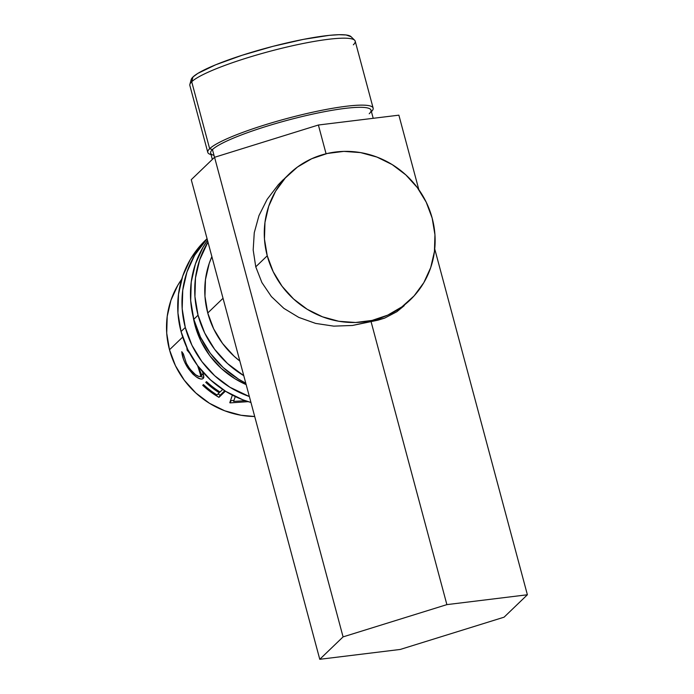 <?xml version="1.0" encoding="UTF-8"?>
<svg xmlns="http://www.w3.org/2000/svg" width="694" height="694" viewBox="0 0 694 694"><rect width="100%" height="100%" fill="white"/><g stroke="black" fill="none" stroke-linecap="round" stroke-linejoin="round"><path stroke-width="1.04" d="M205.858 239.855L201.217 244.618L190.364 259.409L182.687 276.169L178.497 294.247L177.942 312.951L181.047 331.55L185.298 327.464L191.943 345.265L201.876 361.565L214.715 375.758L229.966 387.269L249.354 396.534A97.594 93.49 -133.9 0 1 185.298 327.464L181.047 331.55A97.594 93.49 46.1 0 0 250.95 402.468L242.787 399.77L225.715 391.355L210.464 379.844L197.625 365.651L200.939 376.165L201.399 374.083L197.556 365.53M193.192 316.906L194.997 325.252L200.948 341.179L209.831 355.762L221.317 368.453L234.962 378.759L246.17 384.623A87.323 83.653 -133.9 0 1 194.997 325.252A87.323 83.653 -133.9 0 1 193.192 316.924M207.064 238.693L205.554 240.141A97.594 93.49 46.1 0 0 181.047 331.55L187.692 349.351L197.625 365.651M185.298 327.464A97.594 93.49 -133.9 0 1 207.09 238.788L194.606 255.323L186.938 272.083L182.748 290.161L182.192 308.865L185.298 327.464M193.8 319.292A97.594 93.49 46.1 0 0 245.789 383.201L238.467 379.098L223.216 367.577L210.377 353.393L200.445 337.093L193.8 319.292L198.05 315.206L193.8 319.292L190.694 300.684L191.24 281.99L195.439 263.911L203.108 247.151L207.515 240.367A97.594 93.49 46.1 0 0 193.8 319.292M243.759 375.654A97.594 93.49 -133.9 0 1 198.05 315.206A97.594 93.49 -133.9 0 1 207.966 242.05L199.69 259.825L195.491 277.904L194.945 296.598L198.05 315.206L204.695 333.007L214.628 349.308L227.467 363.491L243.759 375.654M207.749 312.994A87.323 83.653 -133.9 0 1 211.87 256.641L209.215 263.434L205.467 279.613L204.964 296.347L207.749 312.994L213.691 328.913L222.583 343.504L234.069 356.196L239.855 361.062A87.323 83.653 -133.9 0 1 207.749 312.994L223.034 298.29L207.749 312.994M354.643 40.235L351.034 36.669A83.02 11.885 165 0 0 275.145 45.778A83.02 11.885 165 0 0 192.993 76.956L191.709 81.762A85.588 12.249 -15 0 1 276.394 49.612A85.588 12.249 -15 0 1 354.643 40.235A85.588 12.249 -15 0 1 353.341 44.824M373.138 108.091L355.198 41.146A85.588 12.249 165 0 0 279.847 48.745A85.588 12.249 165 0 0 191.709 81.762L209.649 148.716A85.588 12.249 -15 0 1 297.787 115.698A85.588 12.249 -15 0 1 373.138 108.091A85.588 12.249 -15 0 1 371.42 111.639A85.588 12.249 165 0 0 307.824 113.304A85.588 12.249 165 0 0 209.649 148.716L212.451 149.574A83.02 11.885 -15 0 1 307.989 115.161A83.02 11.885 -15 0 1 369.243 113.738A83.02 11.885 -15 0 1 369.234 113.747M373.216 118.31L371.03 110.172A83.02 11.885 165 0 0 297.952 117.555A83.02 11.885 165 0 0 212.451 149.574L214.524 157.321L212.451 149.574A83.02 11.885 165 0 0 210.655 153.148L212.338 159.429M283.221 179.72L278.441 184.587L267.147 199.343L258.983 215.582L254.264 232.69L253.18 249.987L255.756 266.826L261.907 282.562L271.389 296.581L283.837 308.344L298.776 317.401L315.64 323.413L333.762 326.137L352.457 325.469L371.012 321.443L446.884 604.621L343.079 636.884L319.769 659.3L191.258 179.694L319.769 659.3L400.264 649.445L504.078 617.183L527.388 594.767L434.73 248.964L527.388 594.767L446.884 604.621L371.012 321.443L384.632 318.121L396.873 311.71L410.223 299.886A87.323 83.653 -133.9 0 1 267.251 255.782L255.756 266.826L261.907 282.562L271.389 296.581L283.837 308.344L298.776 317.401L315.64 323.413L333.762 326.137L352.457 325.469L377.961 320.177L384.632 318.121L396.873 311.71L404.177 305.707M289.181 173.994L278.441 184.587L267.147 199.343L258.983 215.582L254.264 232.69L253.18 249.987L255.756 266.826L267.251 255.782A87.323 83.653 -133.9 0 1 289.181 173.994A87.323 83.653 -133.9 0 1 432.162 218.098L434.938 234.746L434.444 251.48L430.688 267.65L423.826 282.649L414.11 295.878L401.921 306.852L387.729 315.137L372.071 320.42L355.554 322.493L338.819 321.279L322.493 316.82L307.216 309.29L293.571 298.984L282.085 286.292L273.193 271.701L267.251 255.782L264.466 239.135L264.969 222.401L268.717 206.231L275.579 191.232L285.295 177.994L297.483 167.028L311.675 158.744L327.334 153.461L343.851 151.387L360.594 152.602L376.911 157.061L392.188 164.591L405.834 174.897L417.32 187.588L426.211 202.171L432.162 218.098A87.323 83.653 -133.9 0 1 410.223 299.886M169.492 349.767A87.323 83.653 46.1 0 0 254.707 416.504L241.061 415.264L224.743 410.805L209.467 403.283L195.821 392.969L184.335 380.277L175.443 365.695L169.492 349.767L182.696 337.076L169.492 349.767A87.323 83.653 46.1 0 1 181.698 279.257L177.829 285.225L170.967 300.216L167.211 316.386L166.716 333.12L169.492 349.767M195.448 324.818L194.997 325.252L195.448 324.818M183.329 353.853L181.785 351.693C182.14 356.412 183.988 361.548 187.328 367.091L188.213 366.562L187.328 367.091C194.285 376.504 199.542 380.329 203.099 378.56C204.114 377.657 203.967 375.688 202.657 372.669L203.75 376.417L203.411 378.169L202.093 379.063L200.609 379.002L196.489 377.05L192.932 374.144L188.352 368.653L185.133 363.153L183.433 359.093L181.785 351.693L183.329 353.853L186.365 363.292L189.913 369.034L195.613 374.795L198.926 376.486L200.939 376.165C198.085 377.51 193.843 374.3 188.195 366.527L187.25 364.949M186.833 347.538L187.137 350.184L187.944 349.854L187.137 350.184L189.748 353.35L187.137 350.184L186.938 347.642M225.394 391.164L218.957 397.358A87.323 83.653 -133.9 0 1 202.717 385.317L203.481 384.589A87.323 83.653 46.1 0 0 216.962 394.955L219.252 392.761A87.323 83.653 -133.9 0 1 205.762 382.385L206.526 381.657A87.323 83.653 46.1 0 0 220.015 392.023L222.713 389.429L220.015 392.023A87.323 83.653 46.1 0 1 206.526 381.657L205.762 382.385A87.323 83.653 46.1 0 0 219.252 392.761L216.962 394.955A87.323 83.653 46.1 0 1 203.481 384.589L202.717 385.317L210.508 391.798L218.957 397.358L225.394 391.164M209.388 378.907L209.388 378.907A87.323 83.653 46.1 0 0 213.24 382.29A87.323 83.653 -133.9 0 1 209.388 378.907M233.626 401.41L245.303 400.69L233.626 401.41L235.275 396.56L233.626 401.41M229.783 402.711L232.377 395.129L229.783 402.711A87.323 83.653 46.1 0 0 230.217 402.884A87.323 83.653 -133.9 0 1 229.783 402.711M248.209 401.653L230.217 402.884L231.076 400.559A84.755 81.189 -133.9 0 1 230.651 400.386A84.755 81.189 46.1 0 0 231.076 400.559L230.217 402.884L248.209 401.653M203.221 373.702L200.939 376.165L203.151 373.927M203.706 377.389L200.236 376.538L203.863 377.363M201.954 374.925L200.774 374.864M219.781 391.876L219.252 392.761L219.781 391.876M224.752 390.757L220.145 395.19L218.957 397.358L220.145 395.19L218.037 393.932A84.755 81.189 46.1 0 0 220.145 395.19L224.752 390.757M233.947 400.455L231.076 400.559L233.947 400.455M326.076 153.756L318.381 125.015L398.877 115.169L418.846 189.688L398.877 115.169L318.381 125.015L326.076 153.756M343.079 636.884L214.567 157.286L318.381 125.015L214.567 157.286L343.079 636.884L319.769 659.3L400.264 649.445L504.078 617.183L527.388 594.767L446.884 604.621L343.079 636.884M191.258 179.694L214.567 157.286L191.258 179.694M191.145 79.827L192.993 76.956L197.851 73.391L215.747 64.759L242.111 55.268L272.933 46.342L303.521 39.35L329.216 35.359L338.958 34.7L346.106 34.978L351.077 36.713M213.978 155.343A83.02 11.885 -15 0 1 212.451 149.574L209.649 148.716A85.588 12.249 165 0 0 211.045 154.606A85.588 12.249 -15 0 1 207.792 152.394A85.588 12.249 -15 0 1 209.649 148.716L191.709 81.762A85.588 12.249 165 0 0 189.852 85.449L207.792 152.394M189.878 84.382A85.588 12.249 -15 0 1 191.709 81.762L192.993 76.956A83.02 11.885 165 0 0 191.214 79.498L189.878 84.382"/></g></svg>
